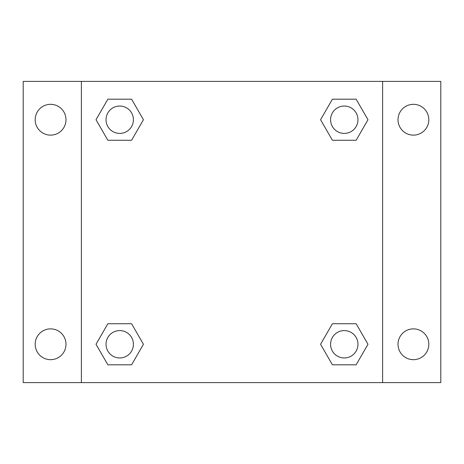 <?xml version="1.0" encoding="UTF-8"?>
<svg xmlns="http://www.w3.org/2000/svg" width="464" height="464" viewBox="0 0 464 464"><rect width="100%" height="100%" fill="white"/><g stroke="black" fill="none" stroke-linecap="round" stroke-linejoin="round"><path stroke-width="0.7" d="M23.2 81.391L440.8 81.391L440.8 382.609L23.2 382.609L23.2 81.391M413.418 104.325A15.405 15.405 0 0 1 428.817 119.729A15.405 15.405 0 0 1 413.418 135.128A15.405 15.405 0 0 1 398.013 119.729A15.405 15.405 0 0 1 413.418 104.325M413.418 328.872A15.405 15.405 0 0 1 428.817 344.271A15.405 15.405 0 0 1 413.418 359.675A15.405 15.405 0 0 1 398.013 344.271A15.405 15.405 0 0 1 413.418 328.872M50.582 328.872A15.405 15.405 0 0 1 65.987 344.271A15.405 15.405 0 0 1 50.582 359.675A15.405 15.405 0 0 1 35.183 344.271A15.405 15.405 0 0 1 50.582 328.872M50.582 104.325A15.405 15.405 0 0 1 65.987 119.729A15.405 15.405 0 0 1 50.582 135.128A15.405 15.405 0 0 1 35.183 119.729A15.405 15.405 0 0 1 50.582 104.325M107.868 323.733L131.585 323.733L143.44 344.271L131.585 364.808L107.868 364.808L96.013 344.271L107.868 323.733L131.585 323.733L107.868 323.733M332.415 99.192L356.132 99.192L367.987 119.729L356.132 140.267L332.415 140.267L320.56 119.729L332.415 99.192L356.132 99.192L332.415 99.192M81.391 382.609L81.391 81.391M382.609 81.391L382.609 382.609M107.868 99.192L131.585 99.192L143.44 119.729L131.585 140.267L107.868 140.267L96.013 119.729L107.868 99.192L131.585 99.192L107.868 99.192M332.415 323.733L356.132 323.733L367.987 344.271L356.132 364.808L332.415 364.808L320.56 344.271L332.415 323.733L356.132 323.733L332.415 323.733M356.132 364.808L332.415 364.808L356.132 364.808M357.964 344.271A13.694 13.694 0 0 0 337.427 332.415A13.694 13.694 0 0 0 337.427 356.132A13.694 13.694 0 0 0 357.964 344.271M131.585 364.808L107.868 364.808L131.585 364.808M133.417 344.271A13.694 13.694 0 0 0 112.88 332.415A13.694 13.694 0 0 0 112.88 356.132A13.694 13.694 0 0 0 133.417 344.271M356.132 140.267L332.415 140.267L356.132 140.267M357.964 119.729A13.694 13.694 0 0 0 337.427 107.868A13.694 13.694 0 0 0 337.427 131.585A13.694 13.694 0 0 0 357.964 119.729M131.585 140.267L107.868 140.267L131.585 140.267M133.417 119.729A13.694 13.694 0 0 0 112.88 107.868A13.694 13.694 0 0 0 112.88 131.585A13.694 13.694 0 0 0 133.417 119.729"/></g></svg>
